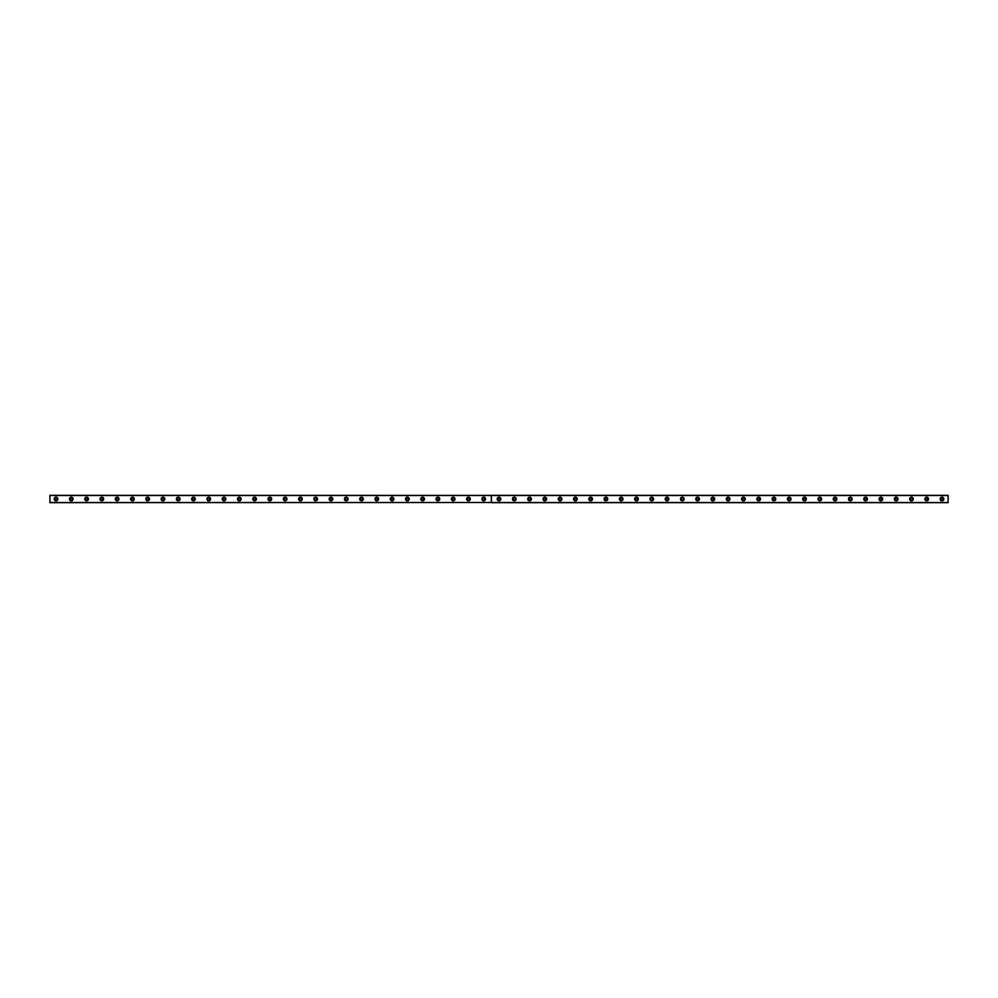 <?xml version="1.0" encoding="UTF-8"?>
<svg xmlns="http://www.w3.org/2000/svg" width="998" height="998" viewBox="0 0 998 998"><rect width="100%" height="100%" fill="white"/><g stroke="black" fill="none" stroke-linecap="round" stroke-linejoin="round"><path stroke-width="1.5" d="M56.013 500.073A1.073 1.073 0 0 1 54.94 499A1.073 1.073 0 0 1 56.013 497.927A1.073 1.073 0 0 1 57.086 499A1.073 1.073 0 0 1 56.013 500.073M941.987 500.073A1.073 1.073 0 0 1 940.914 499A1.073 1.073 0 0 1 941.987 497.927A1.073 1.073 0 0 1 943.06 499A1.073 1.073 0 0 1 941.987 500.073M926.718 500.073A1.073 1.073 0 0 1 925.645 499A1.073 1.073 0 0 1 926.718 497.927A1.073 1.073 0 0 1 927.778 499A1.073 1.073 0 0 1 926.718 500.073M911.436 500.073A1.073 1.073 0 0 1 910.376 499A1.073 1.073 0 0 1 911.436 497.927A1.073 1.073 0 0 1 912.509 499A1.073 1.073 0 0 1 911.436 500.073M896.167 500.073A1.073 1.073 0 0 1 895.094 499A1.073 1.073 0 0 1 896.167 497.927A1.073 1.073 0 0 1 897.227 499A1.073 1.073 0 0 1 896.167 500.073M880.885 500.073A1.073 1.073 0 0 1 879.824 499A1.073 1.073 0 0 1 880.885 497.927A1.073 1.073 0 0 1 881.958 499A1.073 1.073 0 0 1 880.885 500.073M865.615 500.073A1.073 1.073 0 0 1 864.542 499A1.073 1.073 0 0 1 865.615 497.927A1.073 1.073 0 0 1 866.676 499A1.073 1.073 0 0 1 865.615 500.073M850.333 500.073A1.073 1.073 0 0 1 849.273 499A1.073 1.073 0 0 1 850.333 497.927A1.073 1.073 0 0 1 851.406 499A1.073 1.073 0 0 1 850.333 500.073M835.064 500.073A1.073 1.073 0 0 1 833.991 499A1.073 1.073 0 0 1 835.064 497.927A1.073 1.073 0 0 1 836.124 499A1.073 1.073 0 0 1 835.064 500.073M819.782 500.073A1.073 1.073 0 0 1 818.722 499A1.073 1.073 0 0 1 819.782 497.927A1.073 1.073 0 0 1 820.855 499A1.073 1.073 0 0 1 819.782 500.073M804.513 500.073A1.073 1.073 0 0 1 803.44 499A1.073 1.073 0 0 1 804.513 497.927A1.073 1.073 0 0 1 805.586 499A1.073 1.073 0 0 1 804.513 500.073M789.231 500.073A1.073 1.073 0 0 1 788.17 499A1.073 1.073 0 0 1 789.231 497.927A1.073 1.073 0 0 1 790.304 499A1.073 1.073 0 0 1 789.231 500.073M773.961 500.073A1.073 1.073 0 0 1 772.889 499A1.073 1.073 0 0 1 773.961 497.927A1.073 1.073 0 0 1 775.034 499A1.073 1.073 0 0 1 773.961 500.073M758.68 500.073A1.073 1.073 0 0 1 757.619 499A1.073 1.073 0 0 1 758.68 497.927A1.073 1.073 0 0 1 759.752 499A1.073 1.073 0 0 1 758.68 500.073M743.41 500.073A1.073 1.073 0 0 1 742.337 499A1.073 1.073 0 0 1 743.41 497.927A1.073 1.073 0 0 1 744.483 499A1.073 1.073 0 0 1 743.41 500.073M728.128 500.073A1.073 1.073 0 0 1 727.068 499A1.073 1.073 0 0 1 728.128 497.927A1.073 1.073 0 0 1 729.201 499A1.073 1.073 0 0 1 728.128 500.073M712.859 500.073A1.073 1.073 0 0 1 711.786 499A1.073 1.073 0 0 1 712.859 497.927A1.073 1.073 0 0 1 713.932 499A1.073 1.073 0 0 1 712.859 500.073M697.577 500.073A1.073 1.073 0 0 1 696.517 499A1.073 1.073 0 0 1 697.577 497.927A1.073 1.073 0 0 1 698.65 499A1.073 1.073 0 0 1 697.577 500.073M682.308 500.073A1.073 1.073 0 0 1 681.235 499A1.073 1.073 0 0 1 682.308 497.927A1.073 1.073 0 0 1 683.38 499A1.073 1.073 0 0 1 682.308 500.073M667.026 500.073A1.073 1.073 0 0 1 665.965 499A1.073 1.073 0 0 1 667.026 497.927A1.073 1.073 0 0 1 668.099 499A1.073 1.073 0 0 1 667.026 500.073M651.756 500.073A1.073 1.073 0 0 1 650.684 499A1.073 1.073 0 0 1 651.756 497.927A1.073 1.073 0 0 1 652.829 499A1.073 1.073 0 0 1 651.756 500.073M636.475 500.073A1.073 1.073 0 0 1 635.414 499A1.073 1.073 0 0 1 636.475 497.927A1.073 1.073 0 0 1 637.547 499A1.073 1.073 0 0 1 636.475 500.073M621.205 500.073A1.073 1.073 0 0 1 620.132 499A1.073 1.073 0 0 1 621.205 497.927A1.073 1.073 0 0 1 622.278 499A1.073 1.073 0 0 1 621.205 500.073M605.923 500.073A1.073 1.073 0 0 1 604.863 499A1.073 1.073 0 0 1 605.923 497.927A1.073 1.073 0 0 1 606.996 499A1.073 1.073 0 0 1 605.923 500.073M590.654 500.073A1.073 1.073 0 0 1 589.581 499A1.073 1.073 0 0 1 590.654 497.927A1.073 1.073 0 0 1 591.727 499A1.073 1.073 0 0 1 590.654 500.073M575.372 500.073A1.073 1.073 0 0 1 574.312 499A1.073 1.073 0 0 1 575.372 497.927A1.073 1.073 0 0 1 576.445 499A1.073 1.073 0 0 1 575.372 500.073M560.103 500.073A1.073 1.073 0 0 1 559.03 499A1.073 1.073 0 0 1 560.103 497.927A1.073 1.073 0 0 1 561.175 499A1.073 1.073 0 0 1 560.103 500.073M544.821 500.073A1.073 1.073 0 0 1 543.76 499A1.073 1.073 0 0 1 544.821 497.927A1.073 1.073 0 0 1 545.894 499A1.073 1.073 0 0 1 544.821 500.073M529.551 500.073A1.073 1.073 0 0 1 528.478 499A1.073 1.073 0 0 1 529.551 497.927A1.073 1.073 0 0 1 530.624 499A1.073 1.073 0 0 1 529.551 500.073M514.269 500.073A1.073 1.073 0 0 1 513.209 499A1.073 1.073 0 0 1 514.269 497.927A1.073 1.073 0 0 1 515.342 499A1.073 1.073 0 0 1 514.269 500.073M499 500.073A1.073 1.073 0 0 1 497.927 499A1.073 1.073 0 0 1 499 497.927A1.073 1.073 0 0 1 500.073 499A1.073 1.073 0 0 1 499 500.073M483.731 500.073A1.073 1.073 0 0 1 482.658 499A1.073 1.073 0 0 1 483.731 497.927A1.073 1.073 0 0 1 484.791 499A1.073 1.073 0 0 1 483.731 500.073M468.449 500.073A1.073 1.073 0 0 1 467.376 499A1.073 1.073 0 0 1 468.449 497.927A1.073 1.073 0 0 1 469.522 499A1.073 1.073 0 0 1 468.449 500.073M453.179 500.073A1.073 1.073 0 0 1 452.106 499A1.073 1.073 0 0 1 453.179 497.927A1.073 1.073 0 0 1 454.24 499A1.073 1.073 0 0 1 453.179 500.073M437.897 500.073A1.073 1.073 0 0 1 436.825 499A1.073 1.073 0 0 1 437.897 497.927A1.073 1.073 0 0 1 438.97 499A1.073 1.073 0 0 1 437.897 500.073M422.628 500.073A1.073 1.073 0 0 1 421.555 499A1.073 1.073 0 0 1 422.628 497.927A1.073 1.073 0 0 1 423.688 499A1.073 1.073 0 0 1 422.628 500.073M407.346 500.073A1.073 1.073 0 0 1 406.273 499A1.073 1.073 0 0 1 407.346 497.927A1.073 1.073 0 0 1 408.419 499A1.073 1.073 0 0 1 407.346 500.073M392.077 500.073A1.073 1.073 0 0 1 391.004 499A1.073 1.073 0 0 1 392.077 497.927A1.073 1.073 0 0 1 393.137 499A1.073 1.073 0 0 1 392.077 500.073M376.795 500.073A1.073 1.073 0 0 1 375.722 499A1.073 1.073 0 0 1 376.795 497.927A1.073 1.073 0 0 1 377.868 499A1.073 1.073 0 0 1 376.795 500.073M361.526 500.073A1.073 1.073 0 0 1 360.453 499A1.073 1.073 0 0 1 361.526 497.927A1.073 1.073 0 0 1 362.586 499A1.073 1.073 0 0 1 361.526 500.073M346.244 500.073A1.073 1.073 0 0 1 345.171 499A1.073 1.073 0 0 1 346.244 497.927A1.073 1.073 0 0 1 347.316 499A1.073 1.073 0 0 1 346.244 500.073M330.974 500.073A1.073 1.073 0 0 1 329.901 499A1.073 1.073 0 0 1 330.974 497.927A1.073 1.073 0 0 1 332.035 499A1.073 1.073 0 0 1 330.974 500.073M315.692 500.073A1.073 1.073 0 0 1 314.62 499A1.073 1.073 0 0 1 315.692 497.927A1.073 1.073 0 0 1 316.765 499A1.073 1.073 0 0 1 315.692 500.073M300.423 500.073A1.073 1.073 0 0 1 299.35 499A1.073 1.073 0 0 1 300.423 497.927A1.073 1.073 0 0 1 301.483 499A1.073 1.073 0 0 1 300.423 500.073M285.141 500.073A1.073 1.073 0 0 1 284.068 499A1.073 1.073 0 0 1 285.141 497.927A1.073 1.073 0 0 1 286.214 499A1.073 1.073 0 0 1 285.141 500.073M269.872 500.073A1.073 1.073 0 0 1 268.799 499A1.073 1.073 0 0 1 269.872 497.927A1.073 1.073 0 0 1 270.932 499A1.073 1.073 0 0 1 269.872 500.073M254.59 500.073A1.073 1.073 0 0 1 253.517 499A1.073 1.073 0 0 1 254.59 497.927A1.073 1.073 0 0 1 255.663 499A1.073 1.073 0 0 1 254.59 500.073M239.32 500.073A1.073 1.073 0 0 1 238.248 499A1.073 1.073 0 0 1 239.32 497.927A1.073 1.073 0 0 1 240.381 499A1.073 1.073 0 0 1 239.32 500.073M224.039 500.073A1.073 1.073 0 0 1 222.966 499A1.073 1.073 0 0 1 224.039 497.927A1.073 1.073 0 0 1 225.111 499A1.073 1.073 0 0 1 224.039 500.073M208.769 500.073A1.073 1.073 0 0 1 207.696 499A1.073 1.073 0 0 1 208.769 497.927A1.073 1.073 0 0 1 209.829 499A1.073 1.073 0 0 1 208.769 500.073M193.487 500.073A1.073 1.073 0 0 1 192.414 499A1.073 1.073 0 0 1 193.487 497.927A1.073 1.073 0 0 1 194.56 499A1.073 1.073 0 0 1 193.487 500.073M178.218 500.073A1.073 1.073 0 0 1 177.145 499A1.073 1.073 0 0 1 178.218 497.927A1.073 1.073 0 0 1 179.278 499A1.073 1.073 0 0 1 178.218 500.073M162.936 500.073A1.073 1.073 0 0 1 161.876 499A1.073 1.073 0 0 1 162.936 497.927A1.073 1.073 0 0 1 164.009 499A1.073 1.073 0 0 1 162.936 500.073M147.667 500.073A1.073 1.073 0 0 1 146.594 499A1.073 1.073 0 0 1 147.667 497.927A1.073 1.073 0 0 1 148.727 499A1.073 1.073 0 0 1 147.667 500.073M132.385 500.073A1.073 1.073 0 0 1 131.324 499A1.073 1.073 0 0 1 132.385 497.927A1.073 1.073 0 0 1 133.458 499A1.073 1.073 0 0 1 132.385 500.073M117.115 500.073A1.073 1.073 0 0 1 116.042 499A1.073 1.073 0 0 1 117.115 497.927A1.073 1.073 0 0 1 118.176 499A1.073 1.073 0 0 1 117.115 500.073M101.833 500.073A1.073 1.073 0 0 1 100.773 499A1.073 1.073 0 0 1 101.833 497.927A1.073 1.073 0 0 1 102.906 499A1.073 1.073 0 0 1 101.833 500.073M86.564 500.073A1.073 1.073 0 0 1 85.491 499A1.073 1.073 0 0 1 86.564 497.927A1.073 1.073 0 0 1 87.624 499A1.073 1.073 0 0 1 86.564 500.073M71.282 500.073A1.073 1.073 0 0 1 70.222 499A1.073 1.073 0 0 1 71.282 497.927A1.073 1.073 0 0 1 72.355 499A1.073 1.073 0 0 1 71.282 500.073M71.282 497.166A1.834 1.834 0 0 0 69.448 499A1.834 1.834 0 0 0 71.282 500.834A1.834 1.834 0 0 0 73.116 499A1.834 1.834 0 0 0 71.282 497.166M86.564 497.166A1.834 1.834 0 0 0 84.73 499A1.834 1.834 0 0 0 86.564 500.834A1.834 1.834 0 0 0 88.398 499A1.834 1.834 0 0 0 86.564 497.166M101.833 497.166A1.834 1.834 0 0 0 100 499A1.834 1.834 0 0 0 101.833 500.834A1.834 1.834 0 0 0 103.667 499A1.834 1.834 0 0 0 101.833 497.166M117.115 497.166A1.834 1.834 0 0 0 115.281 499A1.834 1.834 0 0 0 117.115 500.834A1.834 1.834 0 0 0 118.949 499A1.834 1.834 0 0 0 117.115 497.166M132.385 497.166A1.834 1.834 0 0 0 130.551 499A1.834 1.834 0 0 0 132.385 500.834A1.834 1.834 0 0 0 134.219 499A1.834 1.834 0 0 0 132.385 497.166M147.667 497.166A1.834 1.834 0 0 0 145.833 499A1.834 1.834 0 0 0 147.667 500.834A1.834 1.834 0 0 0 149.5 499A1.834 1.834 0 0 0 147.667 497.166M162.936 497.166A1.834 1.834 0 0 0 161.102 499A1.834 1.834 0 0 0 162.936 500.834A1.834 1.834 0 0 0 164.77 499A1.834 1.834 0 0 0 162.936 497.166M178.218 497.166A1.834 1.834 0 0 0 176.384 499A1.834 1.834 0 0 0 178.218 500.834A1.834 1.834 0 0 0 180.052 499A1.834 1.834 0 0 0 178.218 497.166M193.487 497.166A1.834 1.834 0 0 0 191.653 499A1.834 1.834 0 0 0 193.487 500.834A1.834 1.834 0 0 0 195.321 499A1.834 1.834 0 0 0 193.487 497.166M208.769 497.166A1.834 1.834 0 0 0 206.935 499A1.834 1.834 0 0 0 208.769 500.834A1.834 1.834 0 0 0 210.603 499A1.834 1.834 0 0 0 208.769 497.166M224.039 497.166A1.834 1.834 0 0 0 222.205 499A1.834 1.834 0 0 0 224.039 500.834A1.834 1.834 0 0 0 225.872 499A1.834 1.834 0 0 0 224.039 497.166M239.32 497.166A1.834 1.834 0 0 0 237.487 499A1.834 1.834 0 0 0 239.32 500.834A1.834 1.834 0 0 0 241.154 499A1.834 1.834 0 0 0 239.32 497.166M254.59 497.166A1.834 1.834 0 0 0 252.756 499A1.834 1.834 0 0 0 254.59 500.834A1.834 1.834 0 0 0 256.424 499A1.834 1.834 0 0 0 254.59 497.166M269.872 497.166A1.834 1.834 0 0 0 268.038 499A1.834 1.834 0 0 0 269.872 500.834A1.834 1.834 0 0 0 271.706 499A1.834 1.834 0 0 0 269.872 497.166M285.141 497.166A1.834 1.834 0 0 0 283.307 499A1.834 1.834 0 0 0 285.141 500.834A1.834 1.834 0 0 0 286.975 499A1.834 1.834 0 0 0 285.141 497.166M300.423 497.166A1.834 1.834 0 0 0 298.589 499A1.834 1.834 0 0 0 300.423 500.834A1.834 1.834 0 0 0 302.257 499A1.834 1.834 0 0 0 300.423 497.166M315.692 497.166A1.834 1.834 0 0 0 313.859 499A1.834 1.834 0 0 0 315.692 500.834A1.834 1.834 0 0 0 317.526 499A1.834 1.834 0 0 0 315.692 497.166M330.974 497.166A1.834 1.834 0 0 0 329.14 499A1.834 1.834 0 0 0 330.974 500.834A1.834 1.834 0 0 0 332.808 499A1.834 1.834 0 0 0 330.974 497.166M346.244 497.166A1.834 1.834 0 0 0 344.41 499A1.834 1.834 0 0 0 346.244 500.834A1.834 1.834 0 0 0 348.077 499A1.834 1.834 0 0 0 346.244 497.166M361.526 497.166A1.834 1.834 0 0 0 359.692 499A1.834 1.834 0 0 0 361.526 500.834A1.834 1.834 0 0 0 363.359 499A1.834 1.834 0 0 0 361.526 497.166M376.795 497.166A1.834 1.834 0 0 0 374.961 499A1.834 1.834 0 0 0 376.795 500.834A1.834 1.834 0 0 0 378.629 499A1.834 1.834 0 0 0 376.795 497.166M392.077 497.166A1.834 1.834 0 0 0 390.243 499A1.834 1.834 0 0 0 392.077 500.834A1.834 1.834 0 0 0 393.911 499A1.834 1.834 0 0 0 392.077 497.166M407.346 497.166A1.834 1.834 0 0 0 405.512 499A1.834 1.834 0 0 0 407.346 500.834A1.834 1.834 0 0 0 409.18 499A1.834 1.834 0 0 0 407.346 497.166M422.628 497.166A1.834 1.834 0 0 0 420.794 499A1.834 1.834 0 0 0 422.628 500.834A1.834 1.834 0 0 0 424.449 499A1.834 1.834 0 0 0 422.628 497.166M437.897 497.166A1.834 1.834 0 0 0 436.064 499A1.834 1.834 0 0 0 437.897 500.834A1.834 1.834 0 0 0 439.731 499A1.834 1.834 0 0 0 437.897 497.166M453.179 497.166A1.834 1.834 0 0 0 451.346 499A1.834 1.834 0 0 0 453.179 500.834A1.834 1.834 0 0 0 455.001 499A1.834 1.834 0 0 0 453.179 497.166M468.449 497.166A1.834 1.834 0 0 0 466.615 499A1.834 1.834 0 0 0 468.449 500.834A1.834 1.834 0 0 0 470.283 499A1.834 1.834 0 0 0 468.449 497.166M483.731 497.166A1.834 1.834 0 0 0 481.897 499A1.834 1.834 0 0 0 483.731 500.834A1.834 1.834 0 0 0 485.552 499A1.834 1.834 0 0 0 483.731 497.166M56.013 497.166A1.834 1.834 0 0 0 54.179 499A1.834 1.834 0 0 0 56.013 500.834A1.834 1.834 0 0 0 57.847 499A1.834 1.834 0 0 0 56.013 497.166M499 497.166A1.834 1.834 0 0 0 497.166 499A1.834 1.834 0 0 0 499 500.834A1.834 1.834 0 0 0 500.834 499A1.834 1.834 0 0 0 499 497.166M514.269 497.166A1.834 1.834 0 0 0 512.448 499A1.834 1.834 0 0 0 514.269 500.834A1.834 1.834 0 0 0 516.103 499A1.834 1.834 0 0 0 514.269 497.166M529.551 497.166A1.834 1.834 0 0 0 527.717 499A1.834 1.834 0 0 0 529.551 500.834A1.834 1.834 0 0 0 531.385 499A1.834 1.834 0 0 0 529.551 497.166M544.821 497.166A1.834 1.834 0 0 0 542.999 499A1.834 1.834 0 0 0 544.821 500.834A1.834 1.834 0 0 0 546.654 499A1.834 1.834 0 0 0 544.821 497.166M560.103 497.166A1.834 1.834 0 0 0 558.269 499A1.834 1.834 0 0 0 560.103 500.834A1.834 1.834 0 0 0 561.936 499A1.834 1.834 0 0 0 560.103 497.166M575.372 497.166A1.834 1.834 0 0 0 573.551 499A1.834 1.834 0 0 0 575.372 500.834A1.834 1.834 0 0 0 577.206 499A1.834 1.834 0 0 0 575.372 497.166M590.654 497.166A1.834 1.834 0 0 0 588.82 499A1.834 1.834 0 0 0 590.654 500.834A1.834 1.834 0 0 0 592.488 499A1.834 1.834 0 0 0 590.654 497.166M605.923 497.166A1.834 1.834 0 0 0 604.089 499A1.834 1.834 0 0 0 605.923 500.834A1.834 1.834 0 0 0 607.757 499A1.834 1.834 0 0 0 605.923 497.166M621.205 497.166A1.834 1.834 0 0 0 619.371 499A1.834 1.834 0 0 0 621.205 500.834A1.834 1.834 0 0 0 623.039 499A1.834 1.834 0 0 0 621.205 497.166M636.475 497.166A1.834 1.834 0 0 0 634.641 499A1.834 1.834 0 0 0 636.475 500.834A1.834 1.834 0 0 0 638.308 499A1.834 1.834 0 0 0 636.475 497.166M651.756 497.166A1.834 1.834 0 0 0 649.923 499A1.834 1.834 0 0 0 651.756 500.834A1.834 1.834 0 0 0 653.59 499A1.834 1.834 0 0 0 651.756 497.166M667.026 497.166A1.834 1.834 0 0 0 665.192 499A1.834 1.834 0 0 0 667.026 500.834A1.834 1.834 0 0 0 668.86 499A1.834 1.834 0 0 0 667.026 497.166M682.308 497.166A1.834 1.834 0 0 0 680.474 499A1.834 1.834 0 0 0 682.308 500.834A1.834 1.834 0 0 0 684.141 499A1.834 1.834 0 0 0 682.308 497.166M697.577 497.166A1.834 1.834 0 0 0 695.743 499A1.834 1.834 0 0 0 697.577 500.834A1.834 1.834 0 0 0 699.411 499A1.834 1.834 0 0 0 697.577 497.166M712.859 497.166A1.834 1.834 0 0 0 711.025 499A1.834 1.834 0 0 0 712.859 500.834A1.834 1.834 0 0 0 714.693 499A1.834 1.834 0 0 0 712.859 497.166M728.128 497.166A1.834 1.834 0 0 0 726.295 499A1.834 1.834 0 0 0 728.128 500.834A1.834 1.834 0 0 0 729.962 499A1.834 1.834 0 0 0 728.128 497.166M743.41 497.166A1.834 1.834 0 0 0 741.576 499A1.834 1.834 0 0 0 743.41 500.834A1.834 1.834 0 0 0 745.244 499A1.834 1.834 0 0 0 743.41 497.166M758.68 497.166A1.834 1.834 0 0 0 756.846 499A1.834 1.834 0 0 0 758.68 500.834A1.834 1.834 0 0 0 760.513 499A1.834 1.834 0 0 0 758.68 497.166M773.961 497.166A1.834 1.834 0 0 0 772.128 499A1.834 1.834 0 0 0 773.961 500.834A1.834 1.834 0 0 0 775.795 499A1.834 1.834 0 0 0 773.961 497.166M789.231 497.166A1.834 1.834 0 0 0 787.397 499A1.834 1.834 0 0 0 789.231 500.834A1.834 1.834 0 0 0 791.065 499A1.834 1.834 0 0 0 789.231 497.166M804.513 497.166A1.834 1.834 0 0 0 802.679 499A1.834 1.834 0 0 0 804.513 500.834A1.834 1.834 0 0 0 806.347 499A1.834 1.834 0 0 0 804.513 497.166M819.782 497.166A1.834 1.834 0 0 0 817.948 499A1.834 1.834 0 0 0 819.782 500.834A1.834 1.834 0 0 0 821.616 499A1.834 1.834 0 0 0 819.782 497.166M835.064 497.166A1.834 1.834 0 0 0 833.23 499A1.834 1.834 0 0 0 835.064 500.834A1.834 1.834 0 0 0 836.898 499A1.834 1.834 0 0 0 835.064 497.166M850.333 497.166A1.834 1.834 0 0 0 848.5 499A1.834 1.834 0 0 0 850.333 500.834A1.834 1.834 0 0 0 852.167 499A1.834 1.834 0 0 0 850.333 497.166M865.615 497.166A1.834 1.834 0 0 0 863.781 499A1.834 1.834 0 0 0 865.615 500.834A1.834 1.834 0 0 0 867.449 499A1.834 1.834 0 0 0 865.615 497.166M880.885 497.166A1.834 1.834 0 0 0 879.051 499A1.834 1.834 0 0 0 880.885 500.834A1.834 1.834 0 0 0 882.719 499A1.834 1.834 0 0 0 880.885 497.166M896.167 497.166A1.834 1.834 0 0 0 894.333 499A1.834 1.834 0 0 0 896.167 500.834A1.834 1.834 0 0 0 898 499A1.834 1.834 0 0 0 896.167 497.166M911.436 497.166A1.834 1.834 0 0 0 909.602 499A1.834 1.834 0 0 0 911.436 500.834A1.834 1.834 0 0 0 913.27 499A1.834 1.834 0 0 0 911.436 497.166M926.718 497.166A1.834 1.834 0 0 0 924.884 499A1.834 1.834 0 0 0 926.718 500.834A1.834 1.834 0 0 0 928.552 499A1.834 1.834 0 0 0 926.718 497.166M941.987 497.166A1.834 1.834 0 0 0 940.153 499A1.834 1.834 0 0 0 941.987 500.834A1.834 1.834 0 0 0 943.821 499A1.834 1.834 0 0 0 941.987 497.166M491.303 502.481L49.9 502.668L49.9 495.332L491.353 495.42L491.303 502.481L49.9 502.481M948.1 502.481L491.428 502.481L491.428 495.332L948.1 495.332L948.1 502.668L491.428 502.668L491.353 495.42M49.9 495.519L491.303 495.519M491.428 495.519L948.1 495.519"/></g></svg>
